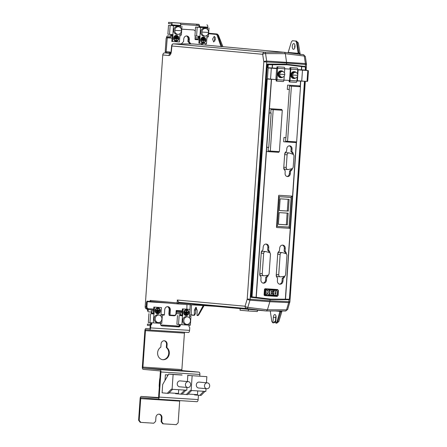 <?xml version="1.0" encoding="UTF-8"?>
<svg xmlns="http://www.w3.org/2000/svg" width="447" height="447" viewBox="0 0 447 447"><rect width="100%" height="100%" fill="white"/><g stroke="black" fill="none" stroke-linecap="round" stroke-linejoin="round"><path stroke-width="0.67" d="M276.006 293.321L275.933 294.092L275.039 294.037L275.123 293.266L276.011 293.321L275.939 294.092L275.045 294.037M275.184 292.293L276.078 292.349L276.106 291.673L275.212 291.617L275.184 292.293L276.078 292.349L276.101 291.673M268.412 291.863L269.586 294.562L269.876 290.315L268.412 291.863M266.999 292.198L266.775 294.607L265.579 294.528L265.904 289.913L267.099 289.991L267.055 291.288L268.457 290.081L273.586 290.405L273.586 291.505L271.217 291.355L271.2 292.059L273.927 292.232L273.95 290.427L276.743 290.606L277.609 291.774L277.263 292.673L277.47 294.646L276.598 295.227L273.631 295.042L273.866 293.187L271.133 293.014L271.05 293.785L273.324 293.925L273.173 295.014L268.088 294.69L266.999 292.198L268.088 294.69M269.58 294.562L269.871 290.315M273.324 293.925L271.044 293.78M273.86 293.187L273.631 295.042M276.721 290.6L273.95 290.427L273.927 292.232L271.195 292.059M273.581 290.405L268.451 290.081L267.049 291.288M265.574 294.528L265.898 289.913L267.099 289.991M277.872 295.489L277.391 295.964L265.255 295.193L264.853 294.662L265.2 289.717L265.674 289.243L277.81 290.014L278.213 290.544L277.872 295.489M277.391 295.964L278.051 295.484M277.81 290.014L277.598 289.516L265.479 288.745L264.546 289.678L264.199 294.607L264.998 295.646L277.118 296.417L278.112 295.495L278.453 290.561L277.598 289.516L278.213 290.544M277.598 289.516L277.498 289.505A0.989 0.866 -84.8 0 1 277.514 289.511L265.378 288.74A0.989 0.866 -84.8 0 0 264.44 289.667L265.2 289.717M264.44 289.667L264.099 294.595L264.853 294.662M264.954 295.64L264.892 295.635A0.989 0.866 -84.8 0 1 264.875 295.635L265.255 295.193L264.998 295.646L277.118 296.417M264.875 295.635A0.989 0.866 -84.8 0 1 264.099 294.595M174.811 30.329A3.805 3.341 95.2 0 0 177.878 34.335A3.805 3.341 95.2 0 0 178.236 34.335A3.805 3.341 95.2 0 0 181.476 30.754A3.805 3.341 95.2 0 0 178.923 26.826A3.805 3.341 95.2 0 0 178.409 26.747A3.805 3.341 95.2 0 0 174.811 30.329L181.476 30.754M178.236 34.335L177.241 34.391A3.95 3.47 -84.8 0 1 176.872 34.391A3.95 3.47 -84.8 0 1 173.687 30.228A3.95 3.47 -84.8 0 1 177.425 26.507A3.95 3.47 -84.8 0 1 177.956 26.585L178.923 26.826M289.282 80.935L289.203 81.918A1.481 0.71 -86.4 0 0 290.014 80.505L290.807 69.173A1.481 0.71 -86.4 0 0 290.204 67.631L297.132 68.073A1.481 0.71 93.6 0 1 297.73 69.615L308.268 70.553L297.719 69.849M302.485 70.213L301.731 81.052L305.055 81.281L307.508 81.393L307.771 80.41L308.391 71.542L308.268 70.553L307.301 70.486M215.359 39.258L213.66 41.99L212.621 39.012L214.292 36.274L215.359 39.258M205.966 43.65L205.799 45.113M221.03 46.51L216.979 34.967L217.706 34.704A2.224 1.363 -21.3 0 1 218.449 35.313L222.891 46.678M220.047 43.689L220.667 43.409L217.706 34.704L217.052 34.022M202.43 43.426L202.335 44.801M284.515 52.321L303.412 54.668A2.224 1.129 97.1 0 1 303.429 54.674A2.224 1.129 97.1 0 1 304.278 56.037A2.224 0.799 -8.5 0 1 305.351 56.545L306.474 64.044A2.224 0.799 171.5 0 0 305.402 63.53A2.224 1.162 94.4 0 1 305.435 64.474L286.644 63.038L285.348 53.685L284.482 52.316L192.841 43.929L177.699 43.884M222.371 46.633A2.224 1.363 158.7 0 0 221.896 46.549L221.919 46.589M201.591 43.37L201.513 44.722M305.351 56.545L303.429 54.674L284.482 52.316L264.685 52.21L173.537 43.867C172.592 43.817 171.972 44.387 171.67 45.572L171.905 45.996C171.899 44.694 172.458 43.985 173.57 43.873L177.526 43.884M299.686 54.327L298.819 52.964L297.244 42.465A2.224 0.799 -8.5 0 1 298.317 42.979L296.395 41.102A2.224 1.129 97.1 0 1 297.244 42.465L296.512 42.376L298.188 53.344L288.192 52.428L291.371 41.906L292.422 40.716L296.372 41.102A2.224 1.129 97.1 0 1 296.395 41.102L295.657 41.012M293.053 53.383L296.132 53.763M298.026 53.836L298.188 53.344M294.953 45.281L294.796 47.751M195.445 313.476L194.305 315.241L194.411 310.028L195.68 310.112A2.911 1.391 -86.4 0 1 196.518 307.692L195.752 310.112L195.54 313.481L195.752 310.112M276.006 316.252L275.805 317.437L276.017 316.32M195.183 39.587L199.094 39.828M217.08 34.028L216.974 34A0.492 0.436 95.2 0 0 216.471 34.436L216.979 34.967M181.309 43.895L183.588 41.549L183.745 38.962C184.047 37.04 185.047 36.034 186.757 35.933C188.444 36.246 189.316 37.375 189.372 39.319L189.215 41.906L190.914 43.923M195.032 39.386L195.188 35.967M195.272 31.05L193.931 29.955L181.756 29.184M166.994 37.794L172.045 38.112L167.262 37.816L166.139 51.751L167.262 37.816M304.776 66.424L305.631 67.039A0.492 0.447 101.9 0 0 305.284 66.53L286.561 64.212L286.644 63.038L266.714 62.016A2.224 0.961 -87.1 0 0 266.68 61.071L265.557 53.579A2.224 0.995 -89.7 0 0 264.685 52.21A2.224 1.95 95.2 0 0 262.685 54.305A2.224 0.799 -8.5 0 1 265.557 53.579L285.348 53.685L304.278 56.037L305.402 63.53L266.68 61.071A2.224 0.799 171.5 0 0 263.808 61.803L247.219 299.026A2.224 0.849 16.6 0 0 249.962 300.172A2.224 0.961 -85.6 0 0 250.124 299.244L247.219 299.026L245.068 306.223L177.336 300.026L178.543 301.965A2.224 1.95 95.2 0 0 179.498 302.401L198.714 304.781L266.44 310.978L285.532 311.017A2.224 1.123 90.1 0 1 285.488 311.017L266.485 310.972M221.773 46.577L221.136 46.812M282.012 311.011L278.833 321.549A2.224 0.849 -163.4 0 1 277.704 321.941A2.224 1.123 90.1 0 1 276.699 323.136A2.224 1.123 90.1 0 1 276.654 323.131L276.006 323.131M280.051 310.922L276.961 321.941L277.704 321.941L280.716 311.866C281.755 311.85 282.074 311.548 281.666 310.961M279.973 311.866L280.716 311.866L281.185 310.972M287.667 309.43A2.224 0.849 -163.4 0 1 286.533 309.827A2.224 1.123 90.1 0 1 285.532 311.017L287.667 309.43L289.907 301.753L288.851 301.703A2.224 1.162 92.8 0 1 288.684 302.63A2.224 0.849 16.6 0 0 289.818 302.233M300.216 54.545L298.317 42.979M299.641 53.931C300.121 53.428 299.848 53.109 298.819 52.964L298.082 52.869M194.445 315.325L195.518 313.481M191.361 315.074L189.886 315.029L191.45 315.051M204.067 305.603L200.53 311.782A2.224 1.397 -150.2 0 1 199.999 312.213L198.826 314.761L198.066 315.548L197.663 315.649L198.423 315.135L197.758 315.627L198.423 315.135L198.116 315.001L197.06 315.493M203.206 305.547L199.697 312.073L199.999 312.213L203.743 305.184M186.896 36.146A3.459 3.034 -84.8 0 1 188.103 39.146L187.93 41.588A6.666 5.856 -84.8 0 1 189.729 43.923M167.966 306.871A3.459 3.034 -84.8 0 1 169.173 309.872L168.86 314.308L169.234 314.342M147.482 309.14L147.46 309.486A2.224 1.062 -86.4 0 0 148.365 311.799L150.957 312.034A0.989 0.475 -86.4 0 1 151.354 313.062L151.304 313.805M165.474 51.88L165.496 52.902L166.586 53.003L166.658 51.981M195.054 38.878L197.647 39.112A2.224 1.062 -86.4 0 0 197.658 39.112A2.224 1.062 -86.4 0 0 198.859 36.995L198.909 36.268M189.634 314.995L190.26 304.468M186.963 304.519L186.852 309.168M170.72 53.037L170.19 53.009L170.067 52.198L166.407 51.768L170.173 52.003L170.53 53.227M189.215 41.906L188.288 41.817A6.42 5.638 -84.8 0 1 190.014 43.923M188.288 41.817L188.472 39.235L189.372 39.319M186.382 35.939A3.213 2.816 -84.8 0 1 188.472 39.235M193.931 29.955L181.761 29.144M169.704 52.165L169.81 53.143L170.642 53.221M147.918 309.179L146.934 309.089C145.783 308.877 145.191 308.095 145.163 306.748L162.769 54.97C162.976 53.657 163.663 52.958 164.82 52.875L165.496 52.902M153.69 309.061L148.281 308.715L147.298 308.207L146.89 306.893L147.225 302.133L146.907 301.619L150.421 301.932L150.125 300.429L150.879 301.468L177.912 303.943A0.989 0.866 95.2 0 0 177.934 303.943A0.989 0.475 -86.4 0 0 177.94 303.943A0.989 0.475 -86.4 0 0 178.47 302.999L150.125 300.429M295.009 46.561A2.866 1.369 -86.4 0 0 293.808 43.577A2.866 1.369 -86.4 0 0 292.277 46.309A2.866 1.369 -86.4 0 0 293.444 49.293A2.866 1.369 -86.4 0 0 295.009 46.561M295.64 41.007L296.512 42.376M273.693 322.661L273.592 322.851C274.721 322.74 275.386 322.041 275.575 320.756L273.693 322.661L272.843 322.851L271.821 321.471L270.251 310.983M272.949 322.661L273.329 317.286L275.833 317.443L275.598 320.756C275.408 322.041 274.743 322.74 273.592 322.851L272.949 322.661M276.961 321.941L275.911 323.131L275.682 322.913L276.056 317.532A2.866 1.369 -86.4 0 0 274.86 314.548A2.866 1.369 -86.4 0 0 273.329 317.286M179.498 302.401L246.761 308.559L266.395 310.972L267.44 309.782L269.854 301.708L288.684 302.63L286.533 309.827L267.44 309.782L247.811 307.363A2.224 0.849 -163.4 0 1 245.068 306.223A2.224 1.95 95.2 0 0 246.761 308.559A2.224 1 -83 0 0 247.811 307.363L249.962 300.172L269.854 301.708L270.022 300.781L250.124 299.244L266.714 62.016L263.808 61.803L262.685 54.305L171.905 45.996L171.352 51.556L170.391 53.618L171.033 53.444M278.833 151.611L278.783 152.315L266.451 151.527L256.254 297.35L255.84 297.808L256.254 297.35L270.737 299.144L270.105 299.607L270.022 300.781L288.851 301.703L288.991 299.691M189.886 315.029L194.395 315.347M197.043 315.409L197.166 310.279L195.825 307.268L194.411 310.028M199.697 312.073L198.116 315.001M187.93 41.588L188.304 41.621M176.28 313.023A2.224 1.062 -86.4 0 0 176.928 313.615L179.521 313.85A0.989 0.475 93.6 0 1 179.923 314.878L179.873 315.621M150.091 324.354L150.108 324.354A0.989 0.475 -86.4 0 1 150.091 324.354L147.504 324.114L147.415 325.349L150.008 325.584A2.224 1.062 -86.4 0 0 150.024 325.584A2.224 1.062 -86.4 0 0 150.203 325.567M151.086 324.287A2.224 1.062 -86.4 0 0 151.22 323.466L151.17 324.204L151.757 324.259L151.863 322.795M151.896 313.861L151.946 313.118A2.224 1.062 -86.4 0 0 151.041 310.805L153.561 310.894M148.074 309.19L148.046 309.536A0.989 0.475 -86.4 0 0 148.449 310.564M150.684 322.706L150.633 323.41A0.989 0.475 -86.4 0 1 150.103 324.354M171.424 34.52L171.374 35.246A2.224 1.062 93.6 0 1 170.178 37.369L167.569 37.129A0.989 0.475 -86.4 0 0 167.564 37.129A0.989 0.475 -86.4 0 0 167.072 37.794M180.705 26.149L168.502 25.356L172.05 25.641L172.101 24.903A2.224 1.062 93.6 0 0 171.195 22.585L179.85 23.138A2.224 1.062 93.6 0 1 180.756 25.451L172.101 24.903M171.458 25.591L171.508 24.848A0.989 0.475 -86.4 0 0 171.112 23.82L168.519 23.579L168.603 22.35L171.195 22.585M166.452 37.911A2.224 1.062 93.6 0 1 167.642 35.9L170.246 36.134A0.989 0.475 -86.4 0 0 170.257 36.134A0.989 0.475 -86.4 0 0 170.788 35.196L170.838 34.48M195.143 37.643A2.224 1.062 -86.4 0 0 195.127 37.643A2.224 1.062 -86.4 0 0 195.11 37.643L197.73 37.883A0.989 0.475 -86.4 0 0 197.736 37.883A0.989 0.475 -86.4 0 0 198.272 36.939L198.323 36.229M182.259 310.872L176.202 310.492L176.347 311.185L182.225 311.358L176.537 311L176.202 310.492L175.978 313.693C175.811 314.727 175.269 315.269 174.341 315.319L170.011 315.046L170.363 310.039A3.213 2.816 95.2 0 0 167.843 306.664A3.213 2.816 95.2 0 0 167.776 306.659A3.213 2.816 95.2 0 0 164.736 309.682L164.384 314.688L164.122 315.157L162.362 315.046L164.122 315.157M150.421 301.932L168.553 303.083M166.753 37.771A1.185 0.57 -86.4 0 0 166.742 37.771A1.185 0.57 -86.4 0 0 166.105 38.906L165.211 51.668L166.295 51.958L165.211 51.668M166.586 53.003L169.81 53.143M146.934 309.089L147.968 309.184A2.224 1.95 95.2 0 0 148.013 309.19L148.281 308.715M278.833 321.549L276.699 323.136L275.911 323.131M266.06 78.935L250.823 296.814L251.197 297.333L270.245 299.619L288.768 299.568M179.789 325.276L179.839 324.567L179.806 325.03L180.392 325.086L180.426 324.606M181.482 315.755L181.912 315.783L181.946 315.286L181.482 315.755L180.448 315.677L180.51 314.934A2.224 1.062 -86.4 0 0 179.605 312.621L177.018 312.38A0.989 0.475 -86.4 0 1 176.615 311.352L182.197 311.71M176.638 311.006L176.615 311.352M179.247 324.522L179.197 325.226A0.989 0.475 -86.4 0 1 178.666 326.17A0.989 0.475 -86.4 0 0 178.666 326.17L177.951 326.103L177.9 326.891M170.011 315.046L169.748 315.515L169.156 315.465L169.542 309.961A3.213 2.816 95.2 0 0 167.429 306.659M160.73 324.997L177.951 326.103M178.878 326.081L160.697 324.93M150.309 324.265L147.504 324.114M179.873 35.788L180.035 35.799A2.224 1.062 93.6 0 1 179.795 36.945M168.502 25.356L167.882 34.223L173 34.626L172.52 41.526L171.81 41.459L172.291 34.581M207.76 27.87L195.551 27.071L199.53 27.384L199.585 26.647A2.224 1.062 -86.4 0 0 198.68 24.334L179.85 23.138M168.603 22.35L198.68 24.334M198.943 27.345L198.993 26.591A0.989 0.475 93.6 0 0 198.591 25.563L180.705 24.395M172.05 25.641L180.705 26.189L180.756 25.451M180.035 35.799L180.085 35.078M199.53 27.384L207.754 27.91L207.805 27.172A2.224 1.062 -86.4 0 0 206.905 24.853M206.844 38.666A2.224 1.062 -86.4 0 0 207.084 37.514L207.134 36.794M169.748 315.515L174.073 315.794L169.748 315.515M174.341 315.319L174.073 315.794A2.224 1.95 95.2 0 0 176.174 313.705L176.347 311.185M286.561 64.212L267.323 64.038L266.87 64.502L250.622 296.797L251.013 297.316L270.105 299.607M272.122 67.961L272.346 64.726L268.261 64.675L268.088 64.161L267.507 64.055L286.706 64.228L287.125 64.787L272.525 64.731L272.173 64.217L272.525 64.731L272.296 67.972L277.352 68.29M195.551 27.071L194.931 35.944L200.049 36.347L199.569 43.242L198.865 43.18L199.345 36.302M251.013 297.316L251.784 297.328L252.024 296.858L256.081 297.333L271.329 79.303M250.767 296.814L251.153 297.328M267.323 64.038L266.658 67.586L265.87 78.918L266.401 78.968L267.189 67.631L266.658 67.586M266.87 64.502L268.261 64.675L268.049 67.698L266.848 67.598M267.015 64.172L267.01 64.519M240.162 308.57L240.045 310.224L248.286 310.978L248.403 309.324M257.472 310.157L257.377 311.553L248.286 310.978M285.231 299.674L285.337 299.199L285.102 299.674L288.466 299.702M296.501 141.917L285.504 299.205L289.22 299.222L288.946 299.691A0.492 0.447 88.8 0 0 288.958 299.691L288.958 299.691A0.492 0.447 88.8 0 0 289.393 299.233L304.452 81.41M301.434 66.067L301.77 66.597L301.563 66.083L286.935 64.273L272.312 64.217M172.52 41.526L179.443 41.968L179.923 35.067L181.342 35.14L181.963 26.272M199.569 43.242L206.492 43.683L206.978 36.788L208.391 36.861L209.012 27.993M289.036 80.913L289.315 80.929M284.242 76.024L283.957 80.119A1.481 0.71 93.6 0 1 283.158 81.533L276.229 81.097A1.481 0.71 -86.4 0 0 276.229 81.097L276.33 80.102M296.037 141.889L295.987 142.548L283.649 141.766L283.946 137.48L285.963 137.603L289.321 89.523L287.309 89.394L287.611 85.109L299.948 85.891L299.892 86.69M276.654 227.473L289.762 228.328A0.397 0.346 95.2 0 0 290.131 227.959L289.192 227.869L291.388 196.457L292.332 196.546A0.397 0.346 95.2 0 0 292.014 196.127L279.029 195.3A0.397 0.346 95.2 0 0 278.654 195.674L276.458 227.087A0.397 0.346 95.2 0 0 276.777 227.506L276.76 227.501M289.762 228.328L276.777 227.506M292.332 196.546L290.131 227.959M268.368 274.95A2.961 2.604 -84.8 0 1 266.758 277.196L266.451 280.196A3.163 2.777 -84.8 0 1 263.484 283.174A3.163 2.777 -84.8 0 1 260.914 279.844L261.026 276.827A2.961 2.604 -84.8 0 1 259.752 274.078L261.255 252.6A2.961 2.604 -84.8 0 1 262.897 250.029L263.205 247.029A3.163 2.777 -84.8 0 1 266.2 244.051A3.163 2.777 -84.8 0 1 266.351 244.068A3.163 2.777 -84.8 0 1 268.748 247.381L268.636 250.398A2.961 2.604 -84.8 0 1 269.915 252.929M284.856 275.995A2.961 2.604 -84.8 0 1 283.253 278.241L282.94 281.241A3.163 2.777 -84.8 0 1 279.973 284.219A3.163 2.777 -84.8 0 1 277.403 280.889L277.514 277.878A2.961 2.604 -84.8 0 1 276.24 275.128L277.743 253.645A2.961 2.604 -84.8 0 1 279.392 251.08L279.699 248.079A3.163 2.777 -84.8 0 1 282.845 245.118A3.163 2.777 -84.8 0 1 285.236 248.431L285.125 251.443A2.961 2.604 -84.8 0 1 286.41 253.974M292.388 168.485A2.961 2.604 -84.8 0 1 290.589 170.933L290.282 173.777A2.961 2.604 -84.8 0 1 287.499 176.571A2.961 2.604 -84.8 0 1 285.091 173.447L285.18 170.586A2.961 2.604 -84.8 0 1 283.75 167.742L284.705 154.103A2.961 2.604 -84.8 0 1 286.516 151.466L286.823 148.616A2.961 2.604 -84.8 0 1 289.628 145.828A2.961 2.604 -84.8 0 1 289.773 145.839A2.961 2.604 -84.8 0 1 292.02 148.946L291.93 151.807A2.961 2.604 -84.8 0 1 293.366 154.573M271.502 79.315L269.452 108.666L281.783 109.448L281.727 110.208M289.969 67.609L289.902 68.592L290.338 69.129L284.75 68.76M267.189 67.631L277.822 68.346A1.481 0.71 -86.4 0 0 277.218 66.804L284.147 67.246A1.481 0.71 93.6 0 1 284.75 68.788L290.338 69.129L289.544 80.46L283.957 80.108M276.984 66.782L276.916 67.771L277.352 68.307M305.508 70.408L305.53 70.095L297.736 69.598L301.373 69.816L301.602 66.575L287.125 64.787M176.425 35.341A2.961 2.604 95.2 0 0 173.626 38.096A2.961 2.604 95.2 0 0 175.95 41.247A2.961 2.604 95.2 0 0 176.012 41.253A2.961 2.604 95.2 0 0 178.817 38.464A2.961 2.604 95.2 0 0 176.492 35.347A2.961 2.604 95.2 0 0 176.425 35.341M203.48 37.056A2.961 2.604 95.2 0 0 200.681 39.817A2.961 2.604 95.2 0 0 202.999 42.968A2.961 2.604 95.2 0 0 203.067 42.973A2.961 2.604 95.2 0 0 205.871 40.18A2.961 2.604 95.2 0 0 203.541 37.062A2.961 2.604 95.2 0 0 203.48 37.056M276.056 80.086L276.559 79.639L266.401 78.968M287.309 89.372L289.321 89.523M283.649 141.744L295.987 142.548M295.283 142.481L295.327 141.844M299.188 86.629L299.244 85.846M267.345 275.33A3 2.632 -84.8 0 1 265.831 277.14L266.652 277.363M268.546 250.214L267.708 250.281A3 2.632 -84.8 0 1 268.982 252.426M267.636 250.13L267.837 247.297L268.748 247.381M265.881 244.056A3.196 2.805 -84.8 0 1 267.837 247.297M266.451 280.196L265.54 280.113A3.196 2.805 -84.8 0 1 263.015 283.102M265.54 280.113L265.736 277.28M283.839 276.375A3 2.632 -84.8 0 1 282.32 278.185L283.141 278.414M285.041 251.259L284.197 251.326A3 2.632 -84.8 0 1 285.471 253.471M284.13 251.175L284.326 248.348L285.236 248.431M282.37 245.101A3.196 2.805 -84.8 0 1 284.326 248.348M282.94 281.241L282.029 281.157A3.196 2.805 -84.8 0 1 279.504 284.147M282.029 281.157L282.23 278.33M290.282 173.777L289.371 173.693A3 2.632 -84.8 0 1 287.03 176.498M289.371 173.693L289.561 171.022L290.472 171.106M291.388 168.843A3 2.632 -84.8 0 1 289.656 170.877L289.561 171.022M291.835 151.617L291.003 151.689A3 2.632 -84.8 0 1 292.45 154.098M290.919 151.533L291.109 148.862L292.02 148.946M289.304 145.828A3 2.632 -84.8 0 1 291.109 148.862M269.452 108.666L266.451 151.527M266.742 147.242L268.759 147.37L271.156 113.08L269.15 112.951M266.446 151.505L278.783 152.315M277.844 152.226L277.889 151.55M280.789 110.124L280.839 109.392M305.776 81.326L296.942 80.929A1.481 0.71 93.6 0 1 296.137 82.36A1.481 0.71 93.6 0 1 296.132 82.36L289.226 81.918M305.53 70.095L306.558 70.145L305.469 70.05M301.373 69.816L305.569 70.078L305.675 67.05L305.284 66.53A0.492 0.447 101.9 0 0 305.251 66.525L301.563 66.083M272.296 67.972L268.049 67.698M176.47 35.341A2.961 2.604 -84.8 0 1 178.772 38.459A2.961 2.604 -84.8 0 1 175.967 41.247A2.961 2.604 -84.8 0 1 175.928 41.247M203.519 37.062A2.961 2.604 -84.8 0 1 205.821 40.174A2.961 2.604 -84.8 0 1 203.016 42.968A2.961 2.604 -84.8 0 1 202.977 42.962M289.203 81.918A1.481 0.71 -86.4 0 0 289.215 81.918L296.137 82.36M289.276 80.935L289.544 80.46M283.158 81.533A1.481 0.71 93.6 0 1 283.147 81.533L276.24 81.097M276.229 81.097A1.481 0.71 -86.4 0 0 277.028 79.678L268.34 78.907A0.989 0.922 -87.7 0 1 267.496 77.851L268.116 68.983A0.989 0.922 92.3 0 1 269.1 68.067L277.336 68.553M285.84 137.598L285.594 141.168L287.544 141.347L291.405 86.17L300.49 86.746L289.449 85.992L289.203 89.512M277.302 226.344L289.08 227.093L291.153 197.44L278.587 196.613L279.375 196.691L277.302 226.344L276.514 226.271M289.192 227.869A0.397 0.346 -84.8 0 1 288.818 228.244M291.193 196.077A0.397 0.346 -84.8 0 1 291.388 196.457M259.763 273.905A1.978 1.732 95.2 0 0 261.344 275.542M259.791 273.469L262.244 273.693A1.978 1.732 95.2 0 0 264.138 275.76L267.563 275.296A1.978 1.732 95.2 0 0 269.128 273.447L270.457 254.505A1.978 1.732 95.2 0 0 269.161 252.471L265.831 251.583A1.978 1.732 95.2 0 0 265.574 251.538L263.082 251.309A1.978 1.732 -84.8 0 0 263.037 251.303A1.978 1.732 95.2 0 0 261.244 252.728M276.252 274.95A1.978 1.732 95.2 0 0 277.833 276.592M276.285 274.514L278.732 274.737A1.978 1.732 95.2 0 0 280.632 276.81L284.052 276.347A1.978 1.732 95.2 0 0 285.622 274.497L286.946 255.55A1.978 1.732 95.2 0 0 285.65 253.522L282.32 252.628A1.978 1.732 95.2 0 0 282.063 252.583L279.571 252.354A1.978 1.732 -84.8 0 0 279.526 252.354A1.978 1.732 95.2 0 0 277.732 253.779M289.025 152.93A1.978 1.732 95.2 0 0 287.114 154.791L286.225 167.474A1.978 1.732 95.2 0 0 288.242 169.525L291.774 168.759A1.978 1.732 95.2 0 0 293.221 166.932L293.97 156.215A1.978 1.732 95.2 0 0 292.791 154.221L289.399 153.014A1.978 1.732 95.2 0 0 289.025 152.93L286.493 152.701A1.978 1.732 -84.8 0 0 286.454 152.695A1.978 1.732 95.2 0 0 284.722 153.93M283.744 167.876A1.978 1.732 95.2 0 0 285.292 169.324M270.999 109.481L282.28 110.258L279.386 151.645L270.295 151.064L273.19 109.683L270.999 109.481L270.748 113.041M270.295 151.064L268.105 150.868L268.351 147.342M269.139 112.923L271.156 113.08M175.973 40.755A2.47 2.168 -84.8 0 1 175.95 40.75A2.47 2.168 -84.8 0 1 174.012 38.124A2.47 2.168 -84.8 0 1 176.347 35.827A2.47 2.168 -84.8 0 1 176.397 35.833A2.47 2.168 -84.8 0 1 176.425 35.833M203.022 42.471A2.47 2.168 -84.8 0 1 202.999 42.471A2.47 2.168 -84.8 0 1 201.061 39.844A2.47 2.168 -84.8 0 1 203.396 37.548A2.47 2.168 -84.8 0 1 203.452 37.554A2.47 2.168 -84.8 0 1 203.474 37.554M205.285 36.051L204.29 36.106A3.95 3.47 -84.8 0 1 203.927 36.106A3.95 3.47 -84.8 0 1 200.737 31.949A3.95 3.47 -84.8 0 1 204.475 28.222A3.95 3.47 -84.8 0 1 205.005 28.306L205.972 28.541A3.805 3.341 95.2 0 0 205.458 28.463A3.805 3.341 95.2 0 0 201.86 32.044A3.805 3.341 95.2 0 0 204.927 36.051A3.805 3.341 95.2 0 0 205.285 36.051A3.805 3.341 95.2 0 0 208.525 32.469A3.805 3.341 95.2 0 0 205.972 28.541M297.227 76.85L296.942 80.946L290.014 80.505M294.26 71.626A3.459 3.034 95.2 0 0 294.187 71.615A3.459 3.034 95.2 0 0 294.115 71.609A3.459 3.034 95.2 0 0 290.846 74.867A3.459 3.034 95.2 0 0 293.556 78.504A3.459 3.034 95.2 0 0 293.634 78.51M277.822 68.346L284.75 68.788L284.454 72.956M281.28 70.799A3.459 3.034 95.2 0 0 281.202 70.794A3.459 3.034 95.2 0 0 281.129 70.788A3.459 3.034 95.2 0 0 277.861 74.04A3.459 3.034 95.2 0 0 280.576 77.677A3.459 3.034 95.2 0 0 280.649 77.683M287.544 141.347L296.635 141.928L300.49 86.746M291.405 86.17L289.449 85.992M291.153 197.44L279.375 196.691M262.244 273.693L263.663 253.393L261.21 253.17M265.574 251.538A1.978 1.732 95.2 0 0 263.663 253.393M278.732 274.737L280.152 254.438L277.704 254.214M282.063 252.583A1.978 1.732 95.2 0 0 280.152 254.438M282.28 110.258L273.19 109.683M176.051 40.761A2.47 2.168 95.2 0 0 178.387 38.436A2.47 2.168 95.2 0 0 176.448 35.838A2.47 2.168 95.2 0 0 176.392 35.833A2.47 2.168 95.2 0 0 174.062 38.129A2.47 2.168 95.2 0 0 175.995 40.755A2.47 2.168 95.2 0 0 176.051 40.761M203.1 42.476A2.47 2.168 95.2 0 0 205.436 40.152A2.47 2.168 95.2 0 0 203.497 37.554A2.47 2.168 95.2 0 0 203.446 37.554A2.47 2.168 95.2 0 0 201.111 39.85A2.47 2.168 95.2 0 0 203.05 42.476A2.47 2.168 95.2 0 0 203.1 42.476M296.283 72.565A3.459 3.034 95.2 0 0 294.472 71.643A3.459 3.034 95.2 0 0 294.4 71.637A3.459 3.034 95.2 0 0 291.126 74.895A3.459 3.034 95.2 0 0 293.841 78.527A3.459 3.034 95.2 0 0 293.914 78.532A3.459 3.034 95.2 0 0 295.791 77.951M296.959 80.7L297.372 80.728L298.132 69.888M283.297 71.738A3.459 3.034 95.2 0 0 281.487 70.816A3.459 3.034 95.2 0 0 281.414 70.81A3.459 3.034 95.2 0 0 278.14 74.068A3.459 3.034 95.2 0 0 280.856 77.705A3.459 3.034 95.2 0 0 280.928 77.711A3.459 3.034 95.2 0 0 282.806 77.13M277.045 79.432L277.559 68.581L276.799 79.421M287.337 224.897L288.159 213.185L279.191 212.616L278.369 224.327L287.337 224.897L286.331 224.802L287.147 213.124M289.125 199.396L280.152 198.826L279.336 210.537L288.304 211.107L289.125 199.396M174.492 38.185L174.453 38.677L175.973 38.777L175.867 40.252L176.302 40.28L176.403 38.805L177.917 38.9L177.951 38.408L174.492 38.185M177.554 37.889L177.588 37.392L174.989 37.23L174.956 37.721L177.554 37.889L177.543 37.392M177.191 36.872L177.224 36.38L175.492 36.268L175.459 36.766L177.191 36.872L177.18 36.38M201.541 39.906L201.508 40.398L203.022 40.493L202.916 41.973L203.351 42.001L203.452 40.521L204.966 40.616L205.005 40.124L201.541 39.906M204.603 39.604L204.642 39.112L202.044 38.945L202.01 39.442L204.603 39.604L204.592 39.107M204.24 38.593L204.273 38.101L202.547 37.989L202.508 38.481L204.24 38.593L204.229 38.096M293.947 78.041A2.961 2.604 -84.8 0 1 293.886 78.035A2.961 2.604 -84.8 0 1 291.561 74.884A2.961 2.604 -84.8 0 1 294.361 72.129A2.961 2.604 -84.8 0 1 294.428 72.135A2.961 2.604 -84.8 0 1 294.489 72.14M301.731 81.052L297.372 80.728M280.967 77.214A2.961 2.604 -84.8 0 1 280.9 77.214A2.961 2.604 -84.8 0 1 278.576 74.057A2.961 2.604 -84.8 0 1 281.381 71.302A2.961 2.604 -84.8 0 1 281.442 71.308A2.961 2.604 -84.8 0 1 281.504 71.313M275.872 79.41L276.632 68.57L277.559 68.581M278.369 224.299L286.331 224.802M288.304 211.107L287.298 211.018L288.114 199.334M279.336 210.509L287.298 211.018M276.632 68.57L269.1 68.067M174.453 38.677L175.973 38.777M177.917 38.9L177.906 38.403M176.403 38.805L177.872 38.895M176.302 40.28L176.358 38.8M175.867 40.252L176.252 40.275M174.956 37.721L177.509 37.883M175.459 36.76L177.141 36.872M201.508 40.398L203.022 40.493M204.966 40.616L204.955 40.124M203.452 40.521L204.922 40.616M203.351 42.001L203.407 40.515M202.916 41.973L203.301 41.996M202.01 39.437L204.558 39.599M202.508 38.481L204.195 38.587M295.752 72.375L294.998 72.207A2.961 2.604 95.2 0 0 294.707 72.163A2.961 2.604 95.2 0 0 294.646 72.157A2.961 2.604 95.2 0 0 291.841 74.945A2.961 2.604 95.2 0 0 294.171 78.063A2.961 2.604 95.2 0 0 294.232 78.069A2.961 2.604 95.2 0 0 294.456 78.069L295.232 78.041A2.866 2.514 95.2 0 0 297.724 75.342A2.866 2.514 95.2 0 0 295.752 72.375A2.866 2.514 95.2 0 0 295.417 72.325A2.866 2.514 95.2 0 0 292.707 75.023A2.866 2.514 95.2 0 0 295.014 78.041A2.866 2.514 95.2 0 0 295.232 78.041M282.767 71.548L282.012 71.38A2.961 2.604 95.2 0 0 281.722 71.336A2.961 2.604 95.2 0 0 281.66 71.33A2.961 2.604 95.2 0 0 278.855 74.124A2.961 2.604 95.2 0 0 281.185 77.236A2.961 2.604 95.2 0 0 281.247 77.242A2.961 2.604 95.2 0 0 281.476 77.247L282.253 77.219A2.866 2.514 95.2 0 0 284.739 74.515A2.866 2.514 95.2 0 0 282.767 71.548A2.866 2.514 95.2 0 0 282.431 71.498A2.866 2.514 95.2 0 0 279.721 74.196A2.866 2.514 95.2 0 0 282.029 77.214A2.866 2.514 95.2 0 0 282.253 77.219M206.877 388.756A2.961 2.604 -84.8 0 1 206.816 388.75A2.961 2.604 -84.8 0 1 204.491 385.599A2.961 2.604 -84.8 0 1 207.291 382.844A2.961 2.604 -84.8 0 1 207.358 382.85A2.961 2.604 -84.8 0 1 209.682 386.001A2.961 2.604 -84.8 0 1 206.877 388.756M198.686 388.007A2.961 2.604 -84.8 0 1 198.624 388.002A2.961 2.604 -84.8 0 1 196.3 384.85A2.961 2.604 -84.8 0 1 199.099 382.096A2.961 2.604 -84.8 0 1 199.161 382.101A2.961 2.604 -84.8 0 1 199.228 382.107M161.702 421.744L163.295 423.823L162.708 423.773L161.116 421.689L161.702 421.744L161.976 417.805A3.459 3.034 95.2 0 0 159.266 414.168A3.459 3.034 95.2 0 0 159.188 414.162A3.459 3.034 95.2 0 0 155.919 417.42L155.645 421.359L153.774 423.22L140.202 422.342L138.609 420.258L139.196 420.314L140.788 422.398M164.323 340.754A3.459 3.034 95.2 0 0 161.054 344.011L160.831 347.19A6.666 5.856 95.2 0 0 157.696 354.421A6.666 5.856 95.2 0 0 162.853 359.712A6.666 5.856 95.2 0 0 168.938 355.292A6.666 5.856 95.2 0 0 166.887 347.576L167.111 344.391A3.459 3.034 95.2 0 0 164.395 340.759A3.459 3.034 95.2 0 0 164.323 340.754M157.551 313.76A2.961 2.604 95.2 0 0 160.35 311A2.961 2.604 95.2 0 0 158.026 307.849A2.961 2.604 95.2 0 0 157.964 307.843A2.961 2.604 95.2 0 0 155.165 310.604A2.961 2.604 95.2 0 0 157.489 313.755A2.961 2.604 95.2 0 0 157.551 313.76M157.467 313.749A2.961 2.604 95.2 0 0 157.506 313.755A2.961 2.604 95.2 0 0 160.305 311.011A2.961 2.604 95.2 0 0 158.003 307.849M186.12 315.571A2.961 2.604 95.2 0 0 188.919 312.816A2.961 2.604 95.2 0 0 186.595 309.665A2.961 2.604 95.2 0 0 186.533 309.659A2.961 2.604 95.2 0 0 183.728 312.414A2.961 2.604 95.2 0 0 186.053 315.565A2.961 2.604 95.2 0 0 186.12 315.571M186.03 315.565A2.961 2.604 95.2 0 0 186.069 315.571A2.961 2.604 95.2 0 0 188.869 312.827A2.961 2.604 95.2 0 0 186.572 309.665M157.959 308.341A2.47 2.168 95.2 0 0 157.936 308.341A2.47 2.168 95.2 0 0 155.595 310.637A2.47 2.168 95.2 0 0 157.534 313.263A2.47 2.168 95.2 0 0 157.584 313.263A2.47 2.168 95.2 0 0 159.92 310.967A2.47 2.168 95.2 0 0 157.981 308.341A2.47 2.168 95.2 0 0 157.931 308.341A2.47 2.168 95.2 0 0 157.886 308.335A2.47 2.168 95.2 0 0 155.55 310.631A2.47 2.168 95.2 0 0 157.484 313.258A2.47 2.168 95.2 0 0 157.512 313.258M155.243 318.599A3.805 3.341 -84.8 0 1 158.841 315.018A3.805 3.341 -84.8 0 1 159.355 315.096A3.805 3.341 -84.8 0 1 161.909 319.024A3.805 3.341 -84.8 0 1 158.668 322.605A3.805 3.341 -84.8 0 1 158.311 322.605A3.805 3.341 -84.8 0 1 155.243 318.599M158.668 322.605L157.679 322.661A3.95 3.47 -84.8 0 1 157.31 322.661A3.95 3.47 -84.8 0 1 154.12 318.499A3.95 3.47 -84.8 0 1 157.858 314.777A3.95 3.47 -84.8 0 1 158.389 314.861L159.355 315.096M186.5 310.151L186.55 310.157A2.47 2.168 95.2 0 0 186.5 310.151A2.47 2.168 95.2 0 0 186.449 310.151A2.47 2.168 95.2 0 0 184.114 312.442A2.47 2.168 95.2 0 0 186.053 315.074A2.47 2.168 95.2 0 0 186.075 315.074L186.097 315.074A2.47 2.168 95.2 0 0 186.153 315.079A2.47 2.168 95.2 0 0 188.483 312.783A2.47 2.168 95.2 0 0 186.55 310.157A2.47 2.168 95.2 0 0 186.494 310.151A2.47 2.168 95.2 0 0 184.164 312.447A2.47 2.168 95.2 0 0 186.097 315.074M183.812 320.415A3.805 3.341 -84.8 0 1 187.41 316.834A3.805 3.341 -84.8 0 1 187.919 316.912A3.805 3.341 -84.8 0 1 190.478 320.834A3.805 3.341 -84.8 0 1 187.232 324.421A3.805 3.341 -84.8 0 1 186.88 324.416A3.805 3.341 -84.8 0 1 183.812 320.415M187.232 324.421L186.243 324.477A3.95 3.47 -84.8 0 1 185.874 324.477A3.95 3.47 -84.8 0 1 182.689 320.315A3.95 3.47 -84.8 0 1 186.427 316.593A3.95 3.47 -84.8 0 1 186.958 316.672L187.919 316.912M190.64 384.755A2.961 2.604 -84.8 0 1 187.774 387.543A2.961 2.604 -84.8 0 1 185.444 384.426A2.961 2.604 -84.8 0 1 188.31 381.643A2.961 2.604 -84.8 0 1 190.64 384.755M187.774 387.543L179.577 386.795A2.961 2.604 -84.8 0 1 177.252 383.677A2.961 2.604 -84.8 0 1 180.119 380.889L188.31 381.643M159.92 378.078A7.409 3.548 -86.4 0 0 159.501 380.699L159.227 384.638A8.398 4.017 -86.4 0 0 159.266 387.482M169.106 392.868L178.437 393.461L178.699 389.706M168.161 374.932L165.396 374.754L164.993 380.453M168.128 374.988L165.396 374.754M167.558 374.955L167.474 376.123M186.986 387.471L186.796 390.22L172.078 389.287L173.112 374.508L181.996 375.05M187.399 381.559L187.829 375.441M175.537 393.276L175.509 393.69L182.013 394.248L185.974 390.17M180.717 394.165L184.672 390.086M172.553 389.315L168.597 393.394L167.295 393.31L171.279 389.214L172.078 389.287M173.112 374.508L168.636 374.1L162.674 384.509L162.088 392.835L167.295 393.31M168.636 374.1L182.058 374.949M186.533 311.939L186.639 310.458L186.203 310.43L186.103 311.911L184.589 311.816L184.555 312.308L188.014 312.526L188.047 312.034L186.488 311.933L186.589 310.458M184.555 312.308L187.969 312.526L188.003 312.034M184.918 313.319L187.511 313.487L187.55 312.995L184.952 312.827L184.918 313.319L187.466 313.481L187.5 312.989M185.281 314.33L187.014 314.442L187.047 313.95L185.315 313.839L185.281 314.33L186.963 314.437L186.997 313.945M157.97 310.123L158.07 308.648L157.64 308.62L157.534 310.095L156.02 310L155.986 310.492L159.45 310.715L159.484 310.218L157.92 310.117L158.026 308.642M155.986 310.492L159.4 310.71L159.439 310.218M156.349 311.503L158.948 311.671L158.981 311.179L156.383 311.011L156.349 311.503L158.903 311.665L158.936 311.173M156.713 312.52L158.445 312.626L158.478 312.135L156.752 312.028L156.713 312.52L158.4 312.626L158.434 312.135M180.884 315.711L181.951 315.269L182.398 308.883L190.025 309.385L189.545 316.286L190.964 316.359L189.55 316.219M182.398 308.883L190.025 309.385M181.912 315.783L182.622 315.845L183.102 308.95M152.315 313.895L152.796 313.42L153.382 313.476L152.913 313.939L153.349 313.967L153.829 307.067L161.462 307.575L160.981 314.47L162.395 314.543L160.981 314.409M153.829 307.067L161.462 307.575M153.349 313.967L154.053 314.029L154.539 307.134M180.448 315.677L182.622 315.845M190.964 316.359L190.344 325.226L181.868 324.706L176.883 324.31L177.504 315.442M152.913 313.939L154.053 314.029M164.384 314.688L162.395 314.559L161.775 323.41L153.304 322.89L148.315 322.494L148.935 313.626M151.757 324.259L150.823 325.187L150.237 325.131L151.17 324.204M189.081 325.165L188.98 326.623L189.779 327.662L189.589 330.372A2.224 1.062 93.6 0 1 188.388 332.495A2.224 1.062 93.6 0 1 188.371 332.49L149.449 330.02A2.224 1.062 93.6 0 1 149.421 330.02L146.007 329.707A0.989 0.475 -86.4 0 0 146.001 329.707A0.989 0.475 -86.4 0 0 145.465 330.646L142.917 367.104A0.989 0.475 -86.4 0 0 143.319 368.132L160.037 369.663A2.224 1.062 93.6 0 1 160.942 371.977L159.182 397.104A2.224 1.062 93.6 0 1 157.981 399.227A2.224 1.062 93.6 0 1 157.97 399.227L141.252 397.696A0.989 0.475 -86.4 0 0 141.246 397.696A0.989 0.475 -86.4 0 0 140.71 398.635L139.196 420.314M181.359 315.236L181.946 315.286M160.518 323.349L160.484 323.824A1.978 1.732 95.2 0 0 162.077 325.902L178.526 326.947A1.978 1.732 95.2 0 0 180.392 325.086M161.853 325.874L177.934 326.891A1.978 1.732 95.2 0 0 179.806 325.03M152.796 313.42L153.382 313.459M184.745 332.261A0.989 0.475 -86.4 0 0 184.421 333.121L181.873 369.58A0.989 0.475 -86.4 0 0 182.27 370.608L198.988 372.139A2.224 1.062 93.6 0 1 199.893 374.452L199.775 376.178M198.44 395.254L198.138 399.579A2.224 1.062 93.6 0 1 196.937 401.702A2.224 1.062 93.6 0 1 196.92 401.697L157.998 399.227L196.937 401.702M179.767 400.607A0.989 0.475 -86.4 0 0 179.666 401.11L178.152 422.789L176.28 424.65L163.295 423.823M150.823 325.187L150.633 327.897A2.224 1.062 93.6 0 1 149.432 330.02L188.388 332.495M150.237 325.131L150.047 327.841A0.989 0.475 93.6 0 1 149.51 328.785A0.989 0.475 93.6 0 1 149.505 328.785L146.091 328.472A2.224 1.062 -86.4 0 0 146.08 328.472A2.224 1.062 -86.4 0 0 144.878 330.596L142.33 367.054A2.224 1.062 -86.4 0 0 143.236 369.367L159.948 370.898A0.989 0.475 93.6 0 1 160.35 371.926L158.596 397.053A0.989 0.475 93.6 0 1 158.059 397.992A0.989 0.475 93.6 0 1 158.054 397.992L141.336 396.461A2.224 1.062 -86.4 0 0 141.325 396.461A2.224 1.062 -86.4 0 0 140.123 398.584L138.609 420.258M188.153 394.075L197.479 394.667L197.742 390.918M162.563 359.673A6.666 5.856 95.2 0 0 168.402 355.08A6.666 5.856 95.2 0 0 166.301 347.52L166.524 344.341A3.459 3.034 95.2 0 0 164.099 340.748M166.301 347.52L166.887 347.576M161.116 421.689L161.389 417.749A3.459 3.034 95.2 0 0 158.97 414.157M191.601 390.527L187.639 394.606L186.343 394.522L190.321 390.421L205.838 391.432L206.028 388.683M182.119 394.137L186.343 394.522M206.441 382.766L206.872 376.653L187.617 375.424M194.579 394.483L194.551 394.897L201.055 395.455L205.017 391.382M199.759 395.371L203.72 391.298M206.872 376.653L192.154 375.715L191.12 390.499M187.684 375.307L192.154 375.715M265.378 288.74L265.674 289.243M216.471 34.436L208.609 33.715M214.828 41.057A2.911 1.391 93.6 0 1 214.627 39.135A2.911 1.391 93.6 0 1 215.169 37.135M220.667 43.409L221.896 46.549L220.667 43.409M214.862 40.995L214.7 39.14L215.186 37.185M173.592 43.873L177.554 43.884M177.727 43.884L192.875 43.935M275.805 317.443L275.575 320.756M170.173 52.003L170.491 52.422M299.937 54.238L299.16 53.931M294.931 45.141A2.911 1.391 -86.4 0 0 294.679 46.466A2.911 1.391 -86.4 0 0 294.752 47.885M275.497 320.75L275.732 317.437A2.911 1.391 -86.4 0 1 275.978 316.113M305.295 66.53L305.435 64.474L306.497 64.53L306.106 70.101M208.643 33.24L216.974 34L217.616 34.687M177.336 300.026L177.135 302.904A0.989 0.866 95.2 0 0 177.912 303.943A0.989 0.989 0 0 0 177.94 303.943L215.985 306.363L177.945 303.943M162.769 54.97L168.938 55.534C170.178 55.406 170.983 54.076 171.352 51.556M150.036 301.412L147.097 301.144L146.555 302.088L146.219 306.849L145.163 306.748M188.472 39.18L188.103 39.146M169.173 309.872L169.542 309.911M147.097 301.144A0.492 0.436 -84.8 0 0 147.482 301.664A0.492 0.436 -84.8 0 1 147.482 301.664L150.399 301.932M194.289 315.157L191.204 314.872L191.439 304.798M170.223 52.405L169.86 52.372M170.061 52.198L166.301 51.958M170.547 53.4L164.82 52.875M177.889 303.938L150.896 301.468M190.556 303.77L178.47 302.999L178.543 301.965M170.486 53.5A2.224 1.95 95.2 0 0 168.938 55.534M146.89 306.893L146.219 306.849A2.224 1.95 95.2 0 0 147.968 309.184L148.018 309.19M146.555 302.088L147.225 302.133M275.548 310.995L280.14 311.414M273.592 322.851L272.849 322.851M153.556 310.967L151.041 310.805M153.399 313.213L151.946 313.118M171.374 35.246L172.24 35.302M197.971 24.267L197.887 25.501M198.859 36.995L199.295 37.023M169.542 309.961L170.363 310.039M174.073 315.794C175.308 315.733 176.029 315.04 176.235 313.705L175.978 313.693M255.975 297.819L270.48 299.613L285.102 299.674M179.605 312.621L182.125 312.777M182.13 312.704L177.018 312.38M181.968 315.023L180.51 314.934M176.615 326.003L176.559 326.807M153.634 309.894L148.046 309.536M196.551 25.401L196.635 24.172M207.805 27.172L199.585 26.647M270.737 299.144L285.337 299.199L296.333 141.906M305.245 70.062L305.457 67.039L301.77 66.597L301.541 69.827M272.173 64.217L268.088 64.161A0.492 0.419 100.5 0 0 267.641 64.631L267.429 67.653M250.823 296.814L251.41 296.814A0.492 0.419 89.7 0 0 251.784 297.328L255.84 297.808M267.256 79.035L252.024 296.858L251.41 296.814L266.641 78.985M300.362 86.735L300.747 81.175M300.194 86.718L300.585 81.164M172.872 34.62L173.492 25.753M180.677 26.205L180.56 27.848M180.163 33.514L180.057 35.078M169.53 34.374L170.151 25.507M199.921 36.336L200.541 27.468M207.726 27.926L207.609 29.569M207.212 35.229L207.106 36.794M265.831 277.14L266.758 277.196M268.636 250.398L267.708 250.281M282.32 278.185L283.253 278.241M285.125 251.443L284.197 251.326M289.656 170.877L290.589 170.933M291.93 151.807L291.003 151.689M297.132 68.073L290.204 67.631M277.218 66.804L284.147 67.246M196.579 36.095L197.2 27.222M269.865 67.832L269.843 68.112M277.028 79.678L283.957 80.119M297.73 69.615L290.807 69.173M297.713 69.861L297.439 73.783M284.672 154.567L287.114 154.791M286.225 167.474L283.784 167.251M201.86 32.044L208.525 32.469M307.793 70.548L307.033 81.388M270.564 79.074L271.323 68.235M297.724 75.342L292.707 75.023M284.739 74.515L279.721 74.196M178.526 324.461L179.146 315.593M182.488 315.839L181.868 324.706M189.053 325.159L189.165 323.594M189.562 317.934L189.673 316.292M149.963 322.645L150.583 313.777M153.924 314.023L153.304 322.89M160.49 323.349L160.596 321.784M160.993 316.118L161.11 314.481M177.934 326.891L178.526 326.947M150.633 327.897L189.589 330.372M145.465 330.646L184.421 333.121M166.524 344.341L167.111 344.391M161.389 417.749L161.976 417.805M142.917 367.104L181.873 369.58M140.71 398.635L179.666 401.11M143.319 368.132L182.27 370.608M141.336 396.461L158.489 397.551L141.325 396.461M160.037 369.663L198.988 372.139M159.182 397.104L198.138 399.579M160.942 371.977L199.893 374.452M215.203 37.235L214.728 39.14L214.884 40.951M218.449 35.313L217.192 34.056M294.964 45.348L294.813 47.684M305.312 81.46L289.907 301.753M194.423 315.342L195.54 313.481L195.78 310.117L196.551 307.737M200.53 311.782L198.826 314.761M193.97 29.96L192.674 29.843M306.497 64.53L306.474 64.044M190.009 315.213L189.623 315.18M172.045 38.112L166.742 37.771M171.67 45.572L171.089 51.461M165.368 51.874L166.295 51.958M304.67 81.421L289.438 299.233L288.477 299.702M306.536 70.47L306.558 70.145M263.797 275.771L261.299 275.542M280.286 276.816L277.794 276.587M287.779 169.553L285.247 169.324M294.472 71.643L294.187 71.615M293.841 78.527L293.556 78.504M281.487 70.816L281.202 70.794M280.856 77.705L280.576 77.677M293.886 78.035L294.171 78.063M294.428 72.135L294.707 72.163M280.9 77.214L281.185 77.236M281.442 71.308L281.722 71.336M269.429 68.078L269.072 68.067M206.816 388.75L198.624 388.002M207.358 382.85L199.161 382.101"/></g></svg>
